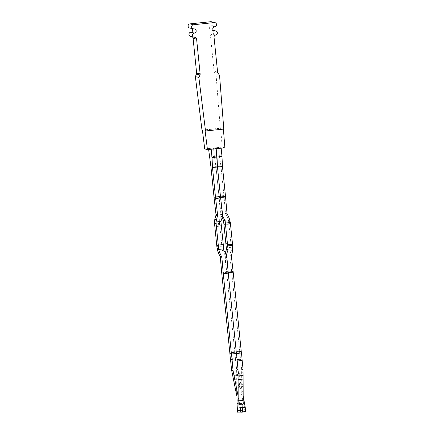 <?xml version="1.0" encoding="UTF-8"?>
<svg xmlns="http://www.w3.org/2000/svg" width="434" height="434" viewBox="0 0 434 434"><rect width="100%" height="100%" fill="white"/><g stroke="black" fill="none" stroke-linecap="round" stroke-linejoin="round"><path stroke-width="0.33" stroke-dasharray="2.17 1.63" d="M204.729 148.938L222.17 147.11L220.678 128.296L202.401 130.211M224.883 147.782L222.17 147.11M205.119 130.884L223.798 129.066M219.544 75.288L216.029 74.42L220.282 128.198L220.678 128.296M202 130.113L220.282 128.198M211.439 21.749A2.099 2.089 -76.1 0 1 211.146 25.872A2.099 2.089 -76.1 0 0 210.853 29.995A2.099 2.089 -76.1 0 0 211.57 30.044A2.099 2.089 -76.1 0 1 213.859 31.91A2.099 2.089 -76.1 0 1 212.199 34.183A2.099 2.089 -76.1 0 0 210.544 36.451L214.076 71.23A2.099 2.089 -76.1 0 0 214.461 72.245L216.029 74.42M194.53 37.27L191.014 36.402A2.099 2.089 -76.1 0 1 192.175 36.749M191.014 36.402A2.099 2.089 -76.1 0 1 190.51 36.337M193.889 28.915L190.374 28.047A2.099 2.089 -76.1 0 1 191.985 28.568M190.374 28.047A2.099 2.089 -76.1 0 1 189.658 27.998M218.958 196.119L215.964 166.64L220.949 166.119L223.944 195.598L218.958 196.119A8.392 0.776 -96 0 1 219.089 197.568L220.505 214.217L222.089 217.77M209.389 156.907L214.374 156.386L213.528 148.043L214.374 156.386L219.36 155.866L220.949 166.119M214.374 156.386L215.964 166.64L214.374 156.386M219.36 155.866L218.514 147.522L213.528 148.043L216.165 148.694L213.528 148.043L208.542 148.564L208.635 149.486M218.514 147.522L221.15 148.173M222.555 216.316L222.083 214.608L220.575 197.513A4.194 0.385 -96 0 0 220.521 196.933L220.521 196.933M227.232 214.396L225.653 214.005L225.463 213.376L224.074 197.047A8.392 0.776 -96 0 0 223.944 195.598M225.653 214.005L228.414 219.848L223.543 220.358M243.067 369.578L241.646 369.226L241.841 402.985L242.476 412.126L237.279 412.11M228.414 219.848L228.664 221.362A25.172 2.322 -96 0 0 228.935 224.172L223.949 224.693M228.935 224.172L230.839 242.926A25.172 2.322 -96 0 0 231.268 246.848L231.013 250.581L229.792 255.745L231.566 270.783L226.581 271.31L224.774 255.995L225.295 252.913M232.743 375.963L237.751 375.443L236.541 369.231L237.968 369.584L236.628 369.253L236.78 389.412M226.402 254.861L226.347 256.38L224.774 255.995M228.213 272.693L228.213 272.693A4.194 0.385 -96 0 0 228.154 272.113L226.347 256.38M237.078 359.504L237.056 359.504A4.194 0.385 -96 0 0 237.186 360.996L237.387 363.014M230.503 359.64L235.488 359.119A8.392 0.776 84 0 1 234.881 353.13A4.194 0.385 -96 0 0 234.751 351.638L226.743 272.758A8.392 0.776 -96 0 0 226.581 271.31M241.646 369.226L240.241 356.753A8.392 0.776 -96 0 1 239.866 352.603A4.194 0.385 -96 0 0 239.736 351.117L234.751 351.638A4.194 0.385 84 0 1 234.881 353.13A8.392 0.776 -96 0 0 235.255 357.274L236.628 369.253M239.736 351.117L231.723 272.237A8.392 0.776 -96 0 0 231.566 270.783M241.733 374.054L236.72 374.575M211.179 149.215L208.542 148.564M210.978 167.161L215.964 166.64L219.002 196.559A4.194 0.385 84 0 0 219.061 197.139L221.036 214.347L222.615 214.738M236.801 395.954L240.816 412.3L245.915 411.34M245.541 411.248L242.714 399.915L237.751 375.443M214.564 223.895L219.55 223.374L219.246 220.749L220.754 216.68L221.036 214.347M219.246 220.749L220.846 221.145M219.55 223.374A8.392 0.776 84 0 1 219.675 224.535L221.758 245.047A8.392 0.776 84 0 1 221.866 246.203L222.197 249.957L224.595 254.042L225.257 256.114L226.83 256.499M243.17 395.765L237.968 369.584M229.765 352.158L234.751 351.638L226.694 272.319A4.194 0.385 84 0 1 226.64 271.744L225.257 256.114M222.197 249.957L223.792 250.347M240.365 407.738L238.163 396.291M235.488 359.119A4.194 0.385 84 0 1 235.667 360.621L236.541 369.231M238.092 374.857L238.944 374.764M217.976 73.113L214.461 72.245M217.591 72.098L214.076 71.23M214.06 37.319L210.544 36.451M215.714 35.051L212.199 34.183M213.718 30.57L211.57 30.044M214.662 26.74L211.146 25.872M222.083 214.608L220.505 214.217M224.074 197.047L219.089 197.568M227.042 213.761L225.463 213.376M227.541 217.553L229.13 217.949M222.458 216.718L221.242 216.42M228.664 221.362L230.264 221.758M232.868 247.244L231.268 246.848M242.123 409.935L237.116 410.455M230.839 242.926L225.854 243.447M232.602 250.971L231.013 250.581M231.409 255.512L229.836 255.121M231.306 247.282L226.331 247.803M231.365 256.136L229.792 255.745M225.951 254.042L224.996 253.803M241.966 407.228L236.959 407.748M243.045 369.084L241.613 368.732M240.241 356.753L235.255 357.274M239.866 352.603L229.895 353.65M231.723 272.237L226.743 272.758M241.841 402.985L236.834 403.511M214.016 197.079L219.002 196.559M214.076 197.66L219.061 197.139M240.056 410.152L245.064 409.625M220.754 216.68L222.344 217.071M214.689 225.056L219.675 224.535M216.772 245.568L221.758 245.047M216.881 246.724L221.866 246.203M238.646 404.596L243.653 404.07M221.655 272.264L226.64 271.744M224.595 254.042L226.179 254.427M221.709 272.845L226.694 272.319M230.682 361.142L235.667 360.621M232.266 373.397L237.273 372.871M235.006 387.019L240.013 386.493M237.707 400.441L242.714 399.915M234.604 385.083L239.617 384.562M233.421 379.5L238.429 378.974M239.639 403.636L243.154 403.267M213.479 30.385L212.286 30.092M214.369 30.863L210.853 29.995M194.606 28.964L191.09 28.096M195.034 37.329L191.519 36.461"/><path stroke-width="0.65" d="M207.441 149.611L204.729 148.938L202.401 130.211L202 130.113L195.354 76.585L198.87 77.453L205.515 130.981L205.119 130.884L207.441 149.611L224.883 147.782L223.407 129.11M205.515 130.981L223.798 129.066L219.544 75.288L217.976 73.113A2.099 2.089 -76.1 0 1 217.591 72.098L214.06 37.319A2.099 2.089 -76.1 0 1 215.714 35.051A2.099 2.089 -76.1 0 0 215.801 30.96L213.479 30.385M198.87 77.453L199.971 74.995A2.099 2.089 -76.1 0 0 200.139 73.926L196.607 39.147A2.099 2.089 -76.1 0 0 194.53 37.27A2.099 2.089 -76.1 0 1 192.441 35.284A2.099 2.089 -76.1 0 1 194.313 33.087A2.099 2.089 -76.1 0 0 194.606 28.964A2.099 2.089 -76.1 0 0 193.889 28.915A2.099 2.089 -76.1 0 1 193.173 28.866L189.658 27.998A2.099 2.089 -76.1 0 1 189.951 23.875L210.723 21.7A2.099 2.089 -76.1 0 1 211.439 21.749L214.955 22.617A2.099 2.089 -76.1 0 1 214.662 26.74A2.099 2.089 -76.1 0 0 214.369 30.863A2.099 2.089 -76.1 0 0 215.085 30.912A2.099 2.089 -76.1 0 1 215.801 30.96M200.139 73.926L196.624 73.058A2.099 2.089 -76.1 0 1 196.456 74.127L195.354 76.585M196.624 73.058L193.092 38.279A2.099 2.089 -76.1 0 0 192.175 36.749M194.025 37.205L190.51 36.337A2.099 2.089 -76.1 0 1 190.797 32.219A2.099 2.089 -76.1 0 0 191.985 28.568M193.173 28.866A2.099 2.089 -76.1 0 1 193.466 24.743L214.239 22.568A2.099 2.089 -76.1 0 1 214.955 22.617M221.996 156.517L221.15 148.173L216.165 148.694L217.477 167.014L222.463 166.493L221.996 156.517L217.011 157.037L217.477 167.014L220.521 196.933L225.506 196.412L222.463 166.493M236.78 389.412L237.279 412.11L242.476 412.126L243.192 400.403L243.067 369.578A5.034 5.007 103.9 0 0 243.045 369.084L242.167 360.475A4.194 0.385 -96 0 1 242.042 358.983A8.392 0.776 -96 0 0 241.434 352.994A4.194 0.385 -96 0 1 241.255 351.491L233.199 272.172A4.194 0.385 -96 0 0 233.139 271.592L231.365 256.136L232.602 250.971L232.651 245.362A8.392 0.776 -96 0 1 232.526 244.196L230.443 223.689A8.392 0.776 -96 0 1 230.335 222.533L229.13 217.949L227.042 213.761L225.561 196.993A4.194 0.385 -96 0 0 225.506 196.412M232.526 244.196L227.541 244.722A8.392 0.776 -96 0 0 227.666 245.883L228.1 249.658L226.505 249.268L226.331 247.803A25.172 2.322 -96 0 1 225.854 243.447L223.949 224.693A25.172 2.322 -96 0 1 223.543 220.358L222.089 217.77M237.653 412.202L238.179 400.924L238.06 369.605L236.915 357.687A8.392 0.776 84 0 0 236.449 353.515A4.194 0.385 84 0 1 236.27 352.012A4.194 0.385 -96 0 0 236.449 353.515A8.392 0.776 -96 0 1 237.056 359.504M230.335 222.533L225.349 223.054L225.116 220.45L222.555 216.316M225.116 220.45L223.521 220.054M225.349 223.054A8.392 0.776 -96 0 0 225.458 224.21L227.541 244.722M226.505 249.268L225.295 252.913M228.1 249.658L226.402 254.861M237.387 363.014L238.06 369.605M241.255 351.491L236.27 352.012L228.213 272.693L233.199 272.172M220.472 196.493L217.477 167.014L212.492 167.535L215.486 197.02L220.472 196.493A8.392 0.776 84 0 0 220.635 197.947L222.615 214.738L222.344 217.071L220.884 221.454A25.172 2.322 84 0 1 221.362 225.805L223.266 244.564A25.172 2.322 84 0 1 223.673 248.899L223.792 250.347L226.179 254.427L226.83 256.499L228.121 271.689A8.392 0.776 84 0 0 228.257 273.132L236.27 352.012L231.284 352.533L223.271 273.659A8.392 0.776 84 0 1 223.141 272.21L228.121 271.689M212.025 157.558L211.179 149.215L216.165 148.694L217.011 157.037L212.025 157.558L212.492 167.535M208.635 149.486L210.978 167.161L214.016 197.079A4.194 0.385 84 0 0 214.076 197.66L216.013 214.548L217.591 214.933L215.649 198.468A8.392 0.776 84 0 1 215.486 197.02M214.472 223.114L214.564 223.895A8.392 0.776 84 0 1 214.689 225.056L216.772 245.568A8.392 0.776 84 0 1 216.881 246.724L218.052 252.159L219.642 252.55L218.649 248.991A25.172 2.322 84 0 0 218.28 245.085L216.376 226.331A25.172 2.322 84 0 0 216.072 223.51L214.472 223.114L214.814 219.116L215.958 215.21L217.537 215.6L217.591 214.933M215.958 215.21L216.013 214.548M217.537 215.6L216.013 221.964L220.884 221.454M240.832 412.3L245.915 411.34L243.17 395.765M240.702 412.164L240.745 410.32L245.752 409.794M216.072 223.51L216.013 221.964M219.642 252.55L221.872 257.297L223.141 272.21M218.052 252.159L220.298 256.906L221.872 257.297M236.801 395.954L231.626 370.24A5.034 5.007 -76.1 0 1 231.555 369.757L230.682 361.142A4.194 0.385 84 0 0 230.503 359.64A8.392 0.776 84 0 1 229.895 353.65A4.194 0.385 84 0 0 229.765 352.158L221.709 272.845A4.194 0.385 84 0 1 221.655 272.264L220.298 256.906M245.373 407.217L240.365 407.738L240.745 410.32M238.163 396.291L233.053 370.593L231.935 358.207L236.915 357.687M231.284 352.533A4.194 0.385 84 0 0 231.463 354.036A8.392 0.776 84 0 1 231.935 358.207M233.937 375.291L238.092 374.857M215.085 30.912L213.718 30.57M214.239 22.568L210.723 21.7M193.466 24.743L189.951 23.875M194.313 33.087L190.797 32.219M199.971 74.995L196.456 74.127M196.607 39.147L193.092 38.279M225.561 196.993L220.586 197.513M242.812 410.103L237.805 410.629M222.826 216.81L222.458 216.718M230.443 223.689L225.458 224.21M232.651 245.362L227.666 245.883M243.1 404.586L238.087 405.112M233.139 271.592L228.159 272.113M226.575 254.194L225.951 254.042M241.434 352.994L231.463 354.036M242.042 358.983L237.078 359.504M242.167 360.475L237.208 360.996M243.083 372.795L238.071 373.321M243.138 386.699L238.125 387.226M243.192 400.403L238.179 400.924M243.138 384.73L238.13 385.256M243.181 379.066L238.174 379.587M243.132 375.437L238.125 375.963M215.649 198.468L220.635 197.947M216.403 219.512L214.814 219.116M217.049 248.595L218.649 248.991M216.376 226.331L221.362 225.805M218.28 245.085L223.266 244.564M220.13 256.315L221.703 256.7M218.693 249.42L223.673 248.899M231.626 370.24L233.053 370.593M231.555 369.757L232.982 370.11M223.271 273.659L228.257 273.132M243.154 403.267L244.651 403.11"/></g></svg>
